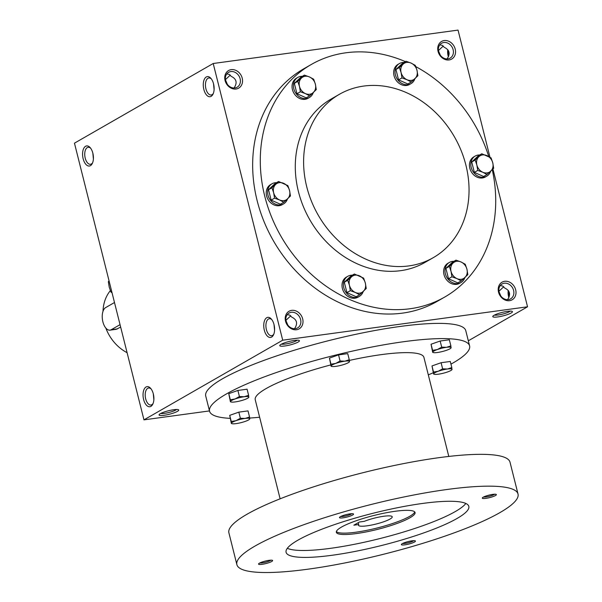 <?xml version="1.0" encoding="UTF-8"?>
<svg xmlns="http://www.w3.org/2000/svg" width="602" height="602" viewBox="0 0 602 602"><rect width="100%" height="100%" fill="white"/><g stroke="black" fill="none" stroke-linecap="round" stroke-linejoin="round"><path stroke-width="0.9" d="M500.774 295.928L498.923 291.473M507.554 299.661L507.569 299.585C510.978 294.431 510.007 290.57 504.657 288.004L502.798 286.063L500.254 285.604M508.412 299.6A8.579 7.149 -119.9 0 1 499.54 293.716A8.579 7.149 -119.9 0 1 502.083 283.978A8.579 7.149 -119.9 0 1 512.558 287.854A8.579 7.149 -119.9 0 1 510.624 298.848A8.579 7.149 -119.9 0 1 508.412 299.6M509.54 300.669A10.144 8.458 -119.9 0 1 498.471 287.154A10.144 8.458 -119.9 0 1 513.31 285.13A10.144 8.458 -119.9 0 1 509.54 300.669M440.303 55.203L438.459 50.749M447.948 58.876A8.579 7.149 -119.9 0 1 439.076 52.991A8.579 7.149 -119.9 0 1 441.62 43.254A8.579 7.149 -119.9 0 1 452.094 47.129A8.579 7.149 -119.9 0 1 450.161 58.123A8.579 7.149 -119.9 0 1 447.948 58.876M449.069 59.944A10.144 8.458 -119.9 0 1 438 46.429A10.144 8.458 -119.9 0 1 452.847 44.405A10.144 8.458 -119.9 0 1 449.069 59.944M274.565 330.43L274.015 324.553M287.771 324.99L285.927 320.535M295.409 328.662A8.579 7.149 -119.9 0 1 286.537 322.777A8.579 7.149 -119.9 0 1 289.08 313.04A8.579 7.149 -119.9 0 1 299.555 316.915A8.579 7.149 -119.9 0 1 297.621 327.909A8.579 7.149 -119.9 0 1 295.409 328.662M296.538 329.73A10.144 8.458 -119.9 0 1 285.468 316.216A10.144 8.458 -119.9 0 1 300.308 314.191A10.144 8.458 -119.9 0 1 296.538 329.73M214.094 89.706L213.552 83.829M227.308 84.257L225.457 79.81M234.946 87.937A8.579 7.149 -119.9 0 1 226.074 82.053A8.579 7.149 -119.9 0 1 228.617 72.308A8.579 7.149 -119.9 0 1 239.092 76.191A8.579 7.149 -119.9 0 1 237.158 87.185A8.579 7.149 -119.9 0 1 234.946 87.937M236.074 89.006A10.144 8.458 -119.9 0 1 225.005 75.491A10.144 8.458 -119.9 0 1 239.844 73.467A10.144 8.458 -119.9 0 1 236.074 89.006M448.693 56.106A10.144 5.305 82.2 0 1 448.144 50.222M448.4 56.814A8.579 4.485 82.2 0 1 447.783 49.725M438.437 50.553L443.275 46.038M439.784 44.879L442.335 45.338L444.193 47.28C449.543 49.846 450.514 53.706 447.098 58.861L447.09 58.936M509.157 296.831A10.144 5.305 82.2 0 1 508.615 290.947M508.863 297.538A8.579 4.485 82.2 0 1 508.246 290.45M498.9 291.278L503.739 286.763M234.088 87.997L234.103 87.922C237.512 82.767 236.541 78.907 231.191 76.341L229.332 74.4L226.781 73.941M294.551 328.722L294.566 328.647C297.975 323.492 297.004 319.632 291.654 317.066L289.795 315.124L287.252 314.665M92.843 153.134L93.385 159.011M153.307 393.858L153.856 399.736M444.758 297.034L437.127 301.414A134.065 111.791 -119.9 0 1 402.52 313.123A134.065 111.791 -119.9 0 1 263.864 221.182A134.065 111.791 -119.9 0 1 303.619 68.884L311.249 64.504A134.065 111.791 60.1 0 0 281.051 236.428A134.065 111.791 60.1 0 0 444.758 297.034A134.065 111.791 60.1 0 0 492.27 169.689M489.96 157.197L458.039 30.1L213.206 63.503L74.46 143.163L143.961 419.857L209.481 410.918M468.318 340.8L527.54 306.794L282.707 340.198L213.206 63.503M527.54 306.794L492.933 169.019M90.428 165.655A10.144 5.305 -97.8 0 0 92.302 163.473A10.144 5.305 -97.8 0 0 90.134 147.588A10.144 5.305 -97.8 0 0 82.572 154.421A10.144 5.305 -97.8 0 0 90.428 165.655M206.275 76.981A10.144 5.305 82.2 0 1 210.843 78.29A10.144 5.305 82.2 0 1 213.01 94.168A10.144 5.305 82.2 0 1 204.514 91.549A10.144 5.305 82.2 0 1 206.275 76.981M150.899 406.38A10.144 5.305 -97.8 0 0 152.773 404.198A10.144 5.305 -97.8 0 0 150.605 388.32A10.144 5.305 -97.8 0 0 143.035 395.145A10.144 5.305 -97.8 0 0 150.899 406.38M266.739 317.705A10.144 5.305 82.2 0 1 271.314 319.015A10.144 5.305 82.2 0 1 273.481 334.893A10.144 5.305 82.2 0 1 264.985 332.274A10.144 5.305 82.2 0 1 266.739 317.705M282.707 340.198L143.961 419.857M507.463 311.354A10.144 1.798 165.9 0 0 492.85 316.261A10.144 1.798 165.9 0 0 503.046 315.884A10.144 1.798 165.9 0 0 512.204 311.4A10.144 1.798 165.9 0 0 507.463 311.354M164.037 415.297A10.144 1.798 -14.1 0 1 159.139 414.627A10.144 1.798 -14.1 0 1 168.455 410.767A10.144 1.798 -14.1 0 1 178.493 409.766A10.144 1.798 -14.1 0 1 174.776 412.566A10.144 1.798 -14.1 0 1 164.037 415.297M294.461 340.416A10.144 1.798 165.9 0 0 279.847 345.322A10.144 1.798 165.9 0 0 290.044 344.946A10.144 1.798 165.9 0 0 299.202 340.461A10.144 1.798 165.9 0 0 294.461 340.416M339.423 94.288L331.1 99.067A94.205 78.561 60.1 0 0 309.88 219.88A94.205 78.561 60.1 0 0 424.907 262.464L433.237 257.686A94.205 78.561 60.1 0 0 461.17 150.666A94.205 78.561 60.1 0 0 363.743 86.063A94.205 78.561 60.1 0 0 339.423 94.288A94.205 78.561 60.1 0 0 318.202 215.102A94.205 78.561 60.1 0 0 433.237 257.686M405.394 61.615A134.065 111.791 60.1 0 0 345.857 52.795A134.065 111.791 60.1 0 0 311.249 64.504M488.749 156.52A134.065 111.791 60.1 0 0 415.809 66.634M273.797 334.155A8.579 4.485 82.2 0 1 271.66 335.705A8.579 4.485 82.2 0 1 266.197 328.7A8.579 4.485 82.2 0 1 268.439 319.022A8.579 4.485 82.2 0 1 269.335 318.714A8.579 4.485 82.2 0 1 271.818 319.639M151.11 388.945A8.579 4.485 -97.8 0 0 148.626 388.019A8.579 4.485 -97.8 0 0 145.345 397.124A8.579 4.485 -97.8 0 0 150.951 405.011A8.579 4.485 -97.8 0 0 151.847 404.702A8.579 4.485 -97.8 0 0 153.089 403.46M213.334 93.43A8.579 4.485 82.2 0 1 211.189 94.981A8.579 4.485 82.2 0 1 205.733 87.975A8.579 4.485 82.2 0 1 207.976 78.298A8.579 4.485 82.2 0 1 208.871 77.989A8.579 4.485 82.2 0 1 211.355 78.915M90.646 148.22A8.579 4.485 -97.8 0 0 88.163 147.294A8.579 4.485 -97.8 0 0 84.882 156.4A8.579 4.485 -97.8 0 0 90.481 164.286A8.579 4.485 -97.8 0 0 91.376 163.977A8.579 4.485 -97.8 0 0 92.625 162.736M281.443 344.156A8.579 1.52 165.9 0 0 289.6 343.178A8.579 1.52 165.9 0 0 297.245 340.183M176.536 409.488A8.579 1.52 -14.1 0 1 164.414 413.371A8.579 1.52 -14.1 0 1 160.734 413.454M494.445 315.094A8.579 1.52 165.9 0 0 502.602 314.116A8.579 1.52 165.9 0 0 510.248 311.121M285.897 320.339L290.736 315.824M225.434 79.614L230.273 75.099M353.863 525.192L359.409 522.009L364.293 521.34A17.39 3.078 -14.1 0 1 382.029 516.516A17.39 3.078 -14.1 0 1 392.233 516.809A17.39 3.078 -14.1 0 1 376.115 524.026A17.39 3.078 -14.1 0 1 358.499 525.283A17.39 3.078 -14.1 0 1 358.739 524.53L353.863 525.192M450.951 364.142A134.065 23.726 165.9 0 0 469.598 345.887L465.775 330.671A134.065 23.726 165.9 0 0 399.924 326.487A134.065 23.726 165.9 0 0 267.739 359.01A134.065 23.726 165.9 0 0 205.726 395.988L209.549 411.204A134.065 23.726 165.9 0 0 230.062 418.345M469.598 345.887A134.065 23.726 165.9 0 0 403.746 341.703A134.065 23.726 165.9 0 0 271.562 374.226A134.065 23.726 165.9 0 0 209.549 411.204M249.71 418.044A134.065 23.726 165.9 0 0 259.635 417.239M428.308 374.873A134.065 23.726 165.9 0 0 433.289 372.743M448.799 456.444L423.913 357.362A86.959 15.389 165.9 0 0 381.194 354.646A86.959 15.389 165.9 0 0 349.386 360.417M330.754 364.925A86.959 15.389 165.9 0 0 255.233 399.728L280.118 498.81M518.021 494.039L510.022 462.216A144.931 25.645 165.9 0 0 438.828 457.693A144.931 25.645 165.9 0 0 295.936 492.857A144.931 25.645 165.9 0 0 228.895 532.83L236.887 564.653A144.931 25.645 165.9 0 0 383.7 554.216A144.931 25.645 165.9 0 0 518.021 494.039A144.931 25.645 165.9 0 0 446.827 489.516A144.931 25.645 165.9 0 0 303.927 524.673A144.931 25.645 165.9 0 0 236.887 564.653M422.544 503.453A94.205 16.668 165.9 0 0 329.663 526.306A94.205 16.668 165.9 0 0 286.085 552.297A94.205 16.668 165.9 0 0 381.51 545.51A94.205 16.668 165.9 0 0 468.823 506.395A94.205 16.668 165.9 0 0 422.544 503.453M411.866 540.844A7.247 1.279 165.9 0 0 401.421 544.351A7.247 1.279 165.9 0 0 408.705 544.08A7.247 1.279 165.9 0 0 415.252 540.874A7.247 1.279 165.9 0 0 411.866 540.844M349.98 513.86A7.247 1.279 165.9 0 0 339.536 517.366A7.247 1.279 165.9 0 0 346.82 517.095A7.247 1.279 165.9 0 0 353.366 513.89A7.247 1.279 165.9 0 0 349.98 513.86M492.805 494.377A7.247 1.279 165.9 0 0 482.36 497.877A7.247 1.279 165.9 0 0 489.644 497.613A7.247 1.279 165.9 0 0 496.191 494.408A7.247 1.279 165.9 0 0 492.805 494.377M269.041 560.334A7.247 1.279 165.9 0 0 258.597 563.833A7.247 1.279 165.9 0 0 265.881 563.57A7.247 1.279 165.9 0 0 272.428 560.364A7.247 1.279 165.9 0 0 269.041 560.334M287.327 548.302A94.205 16.668 165.9 0 0 379.772 538.594A94.205 16.668 165.9 0 0 465.835 503.468M395.138 511.279A40.582 7.179 165.9 0 0 355.127 521.121A40.582 7.179 165.9 0 0 336.352 532.311A40.582 7.179 165.9 0 0 377.462 529.391A40.582 7.179 165.9 0 0 415.071 512.543A40.582 7.179 165.9 0 0 395.138 511.279M336.375 531.574A40.582 7.179 165.9 0 0 377.115 528.007A40.582 7.179 165.9 0 0 414.703 511.896M259.846 562.945A6.073 1.076 165.9 0 0 265.55 562.245A6.073 1.076 165.9 0 0 270.908 560.169M483.609 496.989A6.073 1.076 165.9 0 0 489.313 496.281A6.073 1.076 165.9 0 0 494.671 494.212M340.785 516.478A6.073 1.076 165.9 0 0 346.489 515.771A6.073 1.076 165.9 0 0 351.846 513.694M402.67 543.456A6.073 1.076 165.9 0 0 408.374 542.756A6.073 1.076 165.9 0 0 413.732 540.679M358.273 522.656L358.739 524.53M244.216 396.733A9.421 1.671 165.9 0 0 235.073 398.968A9.421 1.671 165.9 0 0 230.558 401.557A9.421 1.671 165.9 0 0 231.153 402.008A9.421 1.671 165.9 0 0 235.194 401.918A9.421 1.671 165.9 0 0 244.344 399.683A9.421 1.671 165.9 0 0 248.513 397.651A9.421 1.671 165.9 0 0 248.852 397.094A9.421 1.671 165.9 0 0 244.216 396.733L239.423 396.56L235.073 398.968L230.318 399.773L230.4 401.737L228.783 393.663L237.888 390.45L247.076 389.193L248.611 395.303L244.216 396.733M248.694 397.267L248.611 395.303M239.423 396.56L237.888 390.45M230.318 399.773L228.783 393.663M245.149 418.435A9.421 1.671 165.9 0 0 236.007 420.67A9.421 1.671 165.9 0 0 231.499 423.259A9.421 1.671 165.9 0 0 232.086 423.71A9.421 1.671 165.9 0 0 236.135 423.612A9.421 1.671 165.9 0 0 245.277 421.377A9.421 1.671 165.9 0 0 249.454 419.346A9.421 1.671 165.9 0 0 249.792 418.789A9.421 1.671 165.9 0 0 245.149 418.435L240.356 418.262L236.007 420.67L231.251 421.475L231.341 423.439L229.716 415.357L238.821 412.144L248.009 410.888L249.544 417.005L245.149 418.435M249.627 418.969L249.544 417.005M240.356 418.262L238.821 412.144M231.251 421.475L229.716 415.357M447.421 369.011A9.421 1.671 165.9 0 0 438.279 371.246A9.421 1.671 165.9 0 0 433.771 373.834A9.421 1.671 165.9 0 0 434.358 374.286A9.421 1.671 165.9 0 0 438.406 374.188A9.421 1.671 165.9 0 0 447.549 371.953A9.421 1.671 165.9 0 0 451.726 369.921A9.421 1.671 165.9 0 0 452.057 369.365A9.421 1.671 165.9 0 0 447.421 369.011L442.628 368.838L438.279 371.246L433.523 372.051L433.613 374.015L431.988 365.933L441.093 362.72L450.281 361.471L451.816 367.581L447.421 369.011M451.899 369.545L451.816 367.581M442.628 368.838L441.093 362.72M433.523 372.051L431.988 365.933M446.488 347.316A9.421 1.671 165.9 0 0 437.338 349.551A9.421 1.671 165.9 0 0 432.83 352.14A9.421 1.671 165.9 0 0 433.425 352.584A9.421 1.671 165.9 0 0 437.466 352.494A9.421 1.671 165.9 0 0 446.616 350.259A9.421 1.671 165.9 0 0 450.785 348.227A9.421 1.671 165.9 0 0 451.124 347.67A9.421 1.671 165.9 0 0 446.488 347.316L441.695 347.136L437.338 349.551L432.59 350.349L432.672 352.313L431.055 344.239L440.152 341.025L449.34 339.769L450.883 345.887L446.488 347.316M450.966 347.843L450.883 345.887M441.695 347.136L440.152 341.025M432.59 350.349L431.055 344.239M344.886 361.177A9.421 1.671 165.9 0 0 335.735 363.412A9.421 1.671 165.9 0 0 331.228 366.001A9.421 1.671 165.9 0 0 331.815 366.452A9.421 1.671 165.9 0 0 335.863 366.355A9.421 1.671 165.9 0 0 345.014 364.12A9.421 1.671 165.9 0 0 349.183 362.088A9.421 1.671 165.9 0 0 349.521 361.531A9.421 1.671 165.9 0 0 344.886 361.177L340.085 360.997L335.735 363.412L330.987 364.218L331.07 366.174L329.452 358.1L338.55 354.887L347.738 353.63L349.273 359.748L344.886 361.177M349.363 361.704L349.273 359.748M340.085 360.997L338.55 354.887M330.987 364.218L329.452 358.1M290.457 195.981L283.805 202.257L279.584 199.977A9.421 7.856 60.1 0 0 287.538 198.886A9.421 7.856 60.1 0 0 289.562 190.556A9.421 7.856 60.1 0 0 283.625 183.317A9.421 7.856 60.1 0 0 275.671 184.4A9.421 7.856 60.1 0 0 273.647 192.73A9.421 7.856 60.1 0 0 279.584 199.977L274.55 198.156L273.647 192.73L271.938 187.771L278.591 181.488L287.854 185.597L289.562 190.556L290.457 195.981M278.591 181.488L275.182 183.452L268.53 189.728L271.133 200.112L280.397 204.221L283.805 202.257M276.499 182.692A11.596 9.67 60.1 0 0 275.009 182.767A11.596 9.67 60.1 0 0 272.014 183.776L270.629 184.573A11.596 9.67 60.1 0 0 268.018 199.443A11.596 9.67 60.1 0 0 282.172 204.688L283.557 203.89A11.596 9.67 60.1 0 0 287.44 198.984M272.014 183.776A11.596 9.67 60.1 0 0 269.403 198.645A11.596 9.67 60.1 0 0 283.557 203.89M271.133 200.112L274.55 198.156M268.53 189.728L271.938 187.771M366.242 288.493L359.59 294.769L355.361 292.489A9.421 7.856 60.1 0 0 363.315 291.406A9.421 7.856 60.1 0 0 365.339 283.068A9.421 7.856 60.1 0 0 359.409 275.829A9.421 7.856 60.1 0 0 351.448 276.912A9.421 7.856 60.1 0 0 349.423 285.243A9.421 7.856 60.1 0 0 355.361 292.489L350.326 290.668L349.423 285.243L347.723 280.284L354.375 274.008L363.631 278.109L365.339 283.068L366.242 288.493M354.375 274.008L350.958 275.964L344.306 282.24L346.918 292.625L356.173 296.733L359.59 294.769M352.283 275.204A11.596 9.67 60.1 0 0 350.785 275.28A11.596 9.67 60.1 0 0 347.798 276.295L346.406 277.086A11.596 9.67 60.1 0 0 343.795 291.955A11.596 9.67 60.1 0 0 357.957 297.2L359.341 296.402A11.596 9.67 60.1 0 0 363.217 291.496M347.798 276.295A11.596 9.67 60.1 0 0 345.187 291.165A11.596 9.67 60.1 0 0 359.341 296.402M346.918 292.625L350.326 290.668M344.306 282.24L347.723 280.284M467.844 274.632L461.192 280.908L456.963 278.628A9.421 7.856 60.1 0 0 464.925 277.537A9.421 7.856 60.1 0 0 466.941 269.207A9.421 7.856 60.1 0 0 461.012 261.96A9.421 7.856 60.1 0 0 453.05 263.051A9.421 7.856 60.1 0 0 451.033 271.382A9.421 7.856 60.1 0 0 456.963 278.628L451.929 276.8L451.033 271.382L449.325 266.423L455.977 260.139L461.012 261.96L465.241 264.248L466.941 269.207L467.844 274.632M455.977 260.139L452.561 262.103L445.909 268.379L448.52 278.764L457.783 282.872L461.192 280.908M453.885 261.343A11.596 9.67 60.1 0 0 452.395 261.418A11.596 9.67 60.1 0 0 449.401 262.427L448.008 263.224A11.596 9.67 60.1 0 0 445.397 278.094A11.596 9.67 60.1 0 0 459.559 283.339L460.944 282.541A11.596 9.67 60.1 0 0 464.827 277.635M449.401 262.427A11.596 9.67 60.1 0 0 446.789 277.296A11.596 9.67 60.1 0 0 460.944 282.541M448.52 278.764L451.929 276.8M445.909 268.379L449.325 266.423M493.67 168.259L487.018 174.535L482.789 172.247A9.421 7.856 60.1 0 0 490.743 171.164A9.421 7.856 60.1 0 0 492.767 162.833A9.421 7.856 60.1 0 0 486.83 155.587A9.421 7.856 60.1 0 0 478.876 156.67A9.421 7.856 60.1 0 0 476.852 165.001A9.421 7.856 60.1 0 0 482.789 172.247L477.755 170.426L476.852 165.001L475.144 160.042L481.803 153.766L491.059 157.874L492.767 162.833L493.67 168.259M481.803 153.766L478.387 155.722L471.735 162.006L474.346 172.39L483.602 176.491L487.018 174.535M479.711 154.962A11.596 9.67 60.1 0 0 478.214 155.045A11.596 9.67 60.1 0 0 475.219 156.053L473.834 156.851A11.596 9.67 60.1 0 0 471.223 171.72A11.596 9.67 60.1 0 0 485.378 176.958L486.77 176.168A11.596 9.67 60.1 0 0 490.645 171.254M475.219 156.053A11.596 9.67 60.1 0 0 472.608 170.923A11.596 9.67 60.1 0 0 486.77 176.168M474.346 172.39L477.755 170.426M471.735 162.006L475.144 160.042M417.886 75.739L411.234 82.022L407.005 79.735A9.421 7.856 60.1 0 0 414.966 78.651A9.421 7.856 60.1 0 0 416.99 70.321A9.421 7.856 60.1 0 0 411.053 63.075A9.421 7.856 60.1 0 0 403.092 64.158A9.421 7.856 60.1 0 0 401.075 72.488A9.421 7.856 60.1 0 0 407.005 79.735L401.978 77.914L401.075 72.488L399.367 67.529L406.019 61.254L411.053 63.075L415.282 65.362L416.99 70.321L417.886 75.739M406.019 61.254L402.603 63.21L395.95 69.493L398.562 79.87L407.825 83.979L411.234 82.022M403.927 62.45A11.596 9.67 60.1 0 0 402.437 62.525A11.596 9.67 60.1 0 0 399.442 63.541L398.057 64.339A11.596 9.67 60.1 0 0 395.439 79.208A11.596 9.67 60.1 0 0 409.601 84.446L410.985 83.648A11.596 9.67 60.1 0 0 414.868 78.742M399.442 63.541A11.596 9.67 60.1 0 0 396.831 78.41A11.596 9.67 60.1 0 0 410.985 83.648M398.562 79.87L401.978 77.914M395.95 69.493L399.367 67.529M316.283 89.608L309.631 95.884L305.402 93.596A9.421 7.856 60.1 0 0 313.364 92.512A9.421 7.856 60.1 0 0 315.38 84.182A9.421 7.856 60.1 0 0 309.451 76.936A9.421 7.856 60.1 0 0 301.489 78.019A9.421 7.856 60.1 0 0 299.472 86.357A9.421 7.856 60.1 0 0 305.402 93.596L300.368 91.775L299.472 86.357L297.764 81.39L304.416 75.115L309.451 76.936L313.68 79.223L315.38 84.182L316.283 89.608M304.416 75.115L301 77.079L294.348 83.354L296.959 93.739L306.222 97.84L309.631 95.884M302.324 76.319A11.596 9.67 60.1 0 0 300.827 76.394A11.596 9.67 60.1 0 0 297.839 77.402L296.447 78.2A11.596 9.67 60.1 0 0 293.836 93.069A11.596 9.67 60.1 0 0 307.998 98.314L309.383 97.516A11.596 9.67 60.1 0 0 313.266 92.603M297.839 77.402A11.596 9.67 60.1 0 0 295.228 92.272A11.596 9.67 60.1 0 0 309.383 97.516M296.959 93.739L300.368 91.775M294.348 83.354L297.764 81.39M111.754 291.624L110.941 292.09L112.04 292.76M109.067 280.938L108.33 281.706L109.233 287.124L110.941 292.09M109.143 281.239L108.33 281.706M114.493 302.52L105.651 307.592A11.596 6.065 -97.8 0 0 102.626 320.678A11.596 6.065 -97.8 0 0 110 330.152A11.596 6.065 -97.8 0 0 111.212 329.73L120.046 324.659M127.097 352.704A39.86 33.238 -119.9 0 1 105.832 328.06M103.002 311.339A39.86 33.238 -119.9 0 1 110.347 290.631M120.663 327.089L116.291 329.294L110 330.152M111.212 329.73L117.563 328.865M231.153 402.008L230.506 401.843M232.086 423.71L231.439 423.545M434.358 374.286L433.711 374.12M433.425 352.584L432.77 352.418M331.815 366.452L331.168 366.287"/></g></svg>
